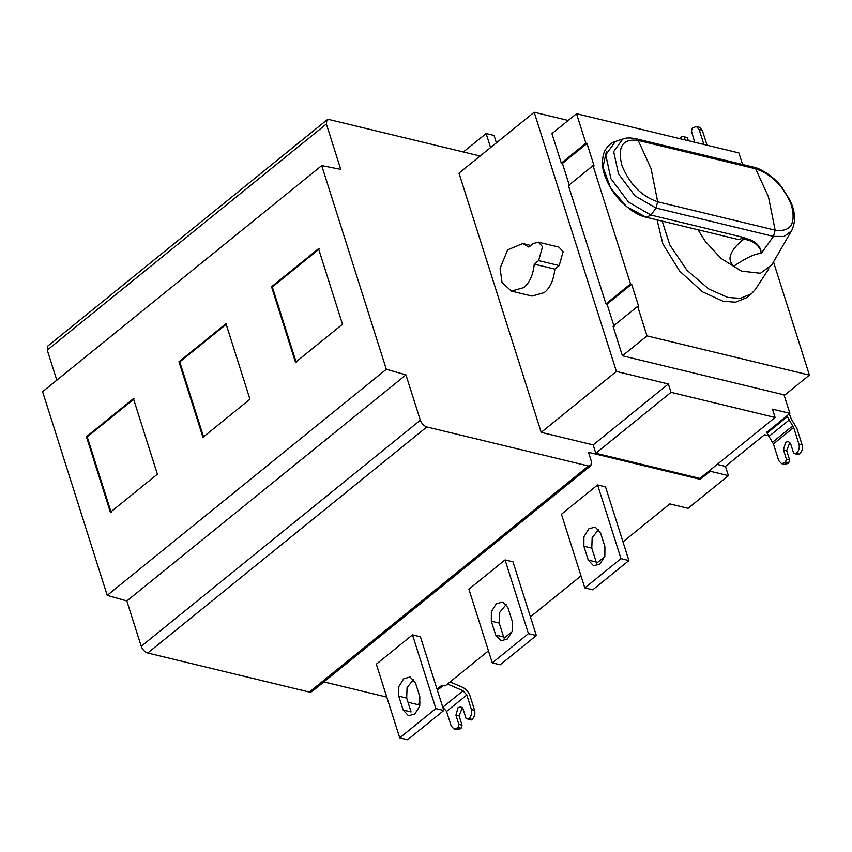 <?xml version="1.0" encoding="UTF-8"?>
<svg xmlns="http://www.w3.org/2000/svg" width="852" height="852" viewBox="0 0 852 852"><rect width="100%" height="100%" fill="white"/><g stroke="black" fill="none" stroke-linecap="round" stroke-linejoin="round"><path stroke-width="1.28" d="M496.397 142.838L494.053 135.447L486.13 133.53L463.36 151.975M490.582 147.556L486.13 133.53M534.247 264.131L538.602 260.605L542.554 246.707L538.304 242.149L533.192 243.576L528.847 247.101L522.84 243.534L507.654 249.86L500.092 268.295L502.02 282.427L511.349 291.096L523.554 287.688C529.497 283.12 533.064 275.271 534.247 264.131L554.844 269.104C553.662 280.244 550.094 288.104 544.151 292.662L531.946 296.081L511.349 291.096M538.304 242.149L558.901 247.123L563.151 251.681L559.2 265.579L554.844 269.104M679.885 138.684L682.196 136.235L687.394 137.683L688.363 140.729M615.41 141.453L605.751 154.894L610.895 178.611L628.552 202.126L650.928 215.066L646.391 217.303L738.684 239.593L744.467 237.665L745.788 238.517C753.232 240.04 758.216 243.757 760.729 249.668L761.251 253.342L760.431 249.817C757.545 244.204 752.401 240.733 744.978 239.391L745.788 238.517M791.316 231.116L784.085 236.473L773.467 236.409L761.251 253.342C755.362 253.523 746.256 257.762 733.934 266.048C724.019 258.028 735.244 246.058 742.752 239.849L744.978 239.391L743.7 239.082L742.752 239.849M743.7 239.082L744.318 238.166M698.033 229.774L705.19 241.222L720.984 258.422L741.506 271.117L760.442 273.258L771.742 264.919L791.7 230.498C797.515 218.698 793.074 206.706 789.953 200.177L781.87 187.216C772.796 174.905 757.172 167.152 753.487 167.141L755.671 168.813L638.212 140.431L651.056 168.59L657.68 201.796L775.139 230.178C790.56 232.202 796.056 224.033 791.604 205.683C784.106 186.737 772.125 174.447 755.671 168.813L768.504 196.972L775.139 230.178L773.467 236.409L656.008 208.026L650.928 215.066L744.467 237.665M662.196 221.115L669.864 245.078L687.01 270.308L708.555 288.871L727.8 297.433L740.292 298.36L751.357 293.865L755.543 289.19L768.855 268.678M751.357 293.865L746.629 297.699L735.564 302.194L723.06 301.267L702.463 291.821L679.704 271.16L662.888 244.013L657.052 219.869M795.683 453.903L798.856 454.67L799.57 454.084L793.649 453.221L790.709 443.967L788.398 441.485L785.629 442.263L783.478 449.813L786.652 450.58L789.591 459.846L788.728 462.86L785.555 462.103L784.841 462.679L788.004 463.445L784.671 464.383L781.508 463.616L784.841 462.679M796.407 453.317C798.91 450.836 799.772 447.822 798.984 444.243L802.147 445.01L796.844 428.29L791.338 419.184L789.335 413.816M668.373 383.996L616.411 371.44L541.212 432.358L593.173 444.914L595.814 453.243L699.907 478.398L709.886 470.315L775.107 417.48L671.014 392.335L668.373 383.996L593.173 444.914M671.014 392.335L595.814 453.243M600.5 532.756L604.909 546.633L604.856 556.143L599.968 564.013L593.588 565.803L588.274 560.105L583.876 546.217L583.918 536.717L588.807 528.836L595.186 527.058L600.5 532.756M598.796 529.465L592.172 537.591L591.789 548.134L596.198 562.022L588.274 560.105M628.904 560.552L605.527 486.854L597.603 484.948L620.98 558.635L584.823 587.923L592.747 589.829L628.904 560.552L620.98 558.635M584.823 587.923L561.457 514.225L597.603 484.948M507.941 607.721L512.35 621.609L512.308 631.108L507.409 638.989L501.029 640.768L495.726 635.07L491.316 621.183L491.359 611.683L496.258 603.802L502.637 602.023L507.941 607.721M506.248 604.43L499.613 612.556L499.24 623.1L503.638 636.987L495.726 635.07M536.345 635.517L512.968 561.83L505.055 559.913L528.432 633.6L492.275 662.888L500.199 664.794L536.345 635.517L528.432 633.6M492.275 662.888L468.898 589.19L505.055 559.913M415.393 682.686L419.791 696.574L419.748 706.074L414.86 713.955L408.481 715.733L403.166 710.035L398.757 696.159L398.811 686.648L403.699 678.778L410.078 676.989L415.393 682.686M413.689 679.395L407.064 687.521L406.681 698.065L411.09 711.952L403.166 710.035M443.796 710.483L420.419 636.795L412.496 634.878L435.873 708.566L399.716 737.853L407.639 739.76L443.796 710.483L435.873 708.566M399.716 737.853L376.339 664.166L412.496 634.878M616.411 371.44L534.183 112.24L568.199 120.451M534.183 112.24L458.983 173.148L541.212 432.358M717.203 464.383L725.467 466.385L764.51 434.754L766.885 435.329L767.705 434.669M766.811 432.273L789.9 413.369L784.021 394.849L784.82 395.04L809.4 375.125L646.998 335.89L637.637 306.358L613.046 326.273L622.418 355.795L646.998 335.89M725.467 466.385L728.407 475.64L710.185 471.241L700.206 479.325L588.508 452.327L591.437 461.592L590.894 465.629L311.779 691.696L309.34 692.058L588.455 465.991L426.841 426.948L147.737 653.015C144.755 651.972 142.582 649.735 141.219 646.306L420.334 420.238L405.946 374.88L386.318 369.289L321.715 165.618L340.747 169.367L326.359 124.009L47.243 350.076L47.797 346.04L326.912 119.972L326.359 124.009M622.982 541.872L669.832 503.915L688.054 508.325L728.407 475.64M585.888 143.243L586.996 143.509L562.416 163.424L561.308 163.158L585.888 143.243L576.527 113.71L738.918 152.945L742.582 164.5M773.488 261.915L809.4 375.125M462.295 707.703L459.09 715.893L462.029 725.148L458.855 724.381L455.926 715.126L458.067 707.575L460.847 706.798L463.158 709.269L466.087 718.524L471.294 719.972L472.019 719.386L468.845 718.619C471.348 716.149 472.21 713.124 471.422 709.556L474.596 710.323L469.984 695.796C468.515 691.888 466.023 689.044 462.519 687.276L450.09 681.898M462.029 725.148L461.166 728.172L458.003 727.406L458.855 724.381M458.003 727.406L457.279 727.991L460.442 728.758L457.119 729.695L453.946 728.929L457.279 727.991M461.166 728.172L460.442 728.758M447.481 684.018L463.083 690.77L466.811 695.03L471.422 709.556M453.946 728.929L451.177 725.957L446.565 711.431L442.731 707.117M474.596 710.323C475.373 713.891 474.521 716.915 472.019 719.386M468.845 718.619L468.121 719.205M437.023 689.151L441.932 685.178L445.095 685.945L488.452 650.832M408.002 702.229L417.917 704.625L420.387 702.623M226.77 323.877L179.772 361.94L203.734 437.481M179.772 361.94L178.973 361.749L225.982 323.685L249.945 399.226L202.936 437.289L178.973 361.749M319.33 248.912L272.32 286.975L296.283 362.515M272.32 286.975L271.532 286.783L318.531 248.72L342.493 324.261L295.495 362.324L271.532 286.783M134.211 398.842L87.213 436.906L111.175 512.446M133.423 398.651L157.386 474.191L110.387 512.254L86.425 436.714L133.423 398.651M87.213 436.906L86.425 436.714M326.912 119.972L329.351 119.599L480.113 156.033M47.243 350.076L56.796 380.194M321.715 165.618L42.6 391.686L107.203 595.356L386.318 369.289M107.203 595.356L126.831 600.948L141.219 646.306M405.946 374.88L126.831 600.948M420.334 420.238C421.697 423.668 423.87 425.893 426.841 426.948M147.737 653.015L309.34 692.058M588.455 465.991L590.894 465.629M323.867 681.898L386.787 697.106M604.696 556.676L596.645 563.204M581 575.867L530.423 616.837M512.137 631.641L504.086 638.169M700.206 479.325L699.907 478.398M710.185 471.241L709.886 470.315M789.9 413.369L772.466 409.152L775.107 417.48M766.757 432.102L767.066 433.093L787.312 416.692L787.003 415.701M781.508 463.616L778.739 460.644L773.435 443.924L767.066 433.093M787.312 416.692L793.681 427.523L798.984 444.243M788.728 462.86L788.004 463.445M789.591 459.846L786.417 459.079L783.478 449.813M785.555 462.103L786.417 459.079M789.857 442.39L786.652 450.58M802.147 445.01C802.935 448.589 802.083 451.603 799.57 454.084M784.021 394.849L622.418 355.795M631.641 284.217L607.05 304.132L605.942 303.866L630.533 283.95L631.641 284.217L638.744 306.624L637.637 306.358M614.154 326.54L607.05 304.132M630.533 283.95L593.003 165.639L568.412 185.555L605.942 303.866M586.996 143.509L594.11 165.916L593.003 165.639M569.519 185.821L562.416 163.424M561.308 163.158L551.936 133.626L576.527 113.71M707.064 145.255L702.304 130.26L699.141 129.493L703.89 144.489M699.141 129.493L696.372 126.522L699.535 127.289L702.304 130.26M696.372 126.522L692.314 128.034L691.451 131.059L694.678 142.263M685.189 139.962L684.22 136.916L687.394 137.683M684.22 136.916L682.196 136.235M559.2 265.579L538.602 260.605M645.23 216.749L626.529 206.61L610.554 187.855L602.95 167.109L606.379 151.677M646.391 217.303C638.318 215.641 629.511 209.997 619.958 200.369C607.54 187.078 602.822 171.838 602.609 165.671C601.906 154.414 605.357 149.792 605.719 149.27C608.498 145.128 611.853 142.476 615.783 141.336L623.078 138.951C626.167 137.704 630.491 137.641 636.039 138.759L638.212 140.431C622.578 138.429 617.146 146.8 621.939 165.512C629.575 184.202 641.481 196.301 657.68 201.796L656.008 208.026L635.038 195.907L618.499 173.872L613.674 151.645L622.737 139.068M583.876 546.217L591.789 548.134M491.316 621.183L499.24 623.1M398.757 696.159L406.681 698.065M455.926 715.126L459.09 715.893M442.838 707.171L463.083 690.77M466.811 695.03L446.565 711.431M443.264 685.498L437.385 690.269M789.016 420.142L768.77 436.543M772.583 442.199L792.829 425.798M793.681 427.523L773.435 443.924M530.849 245.472L522.84 243.534M636.039 138.759L753.487 167.141"/></g></svg>
